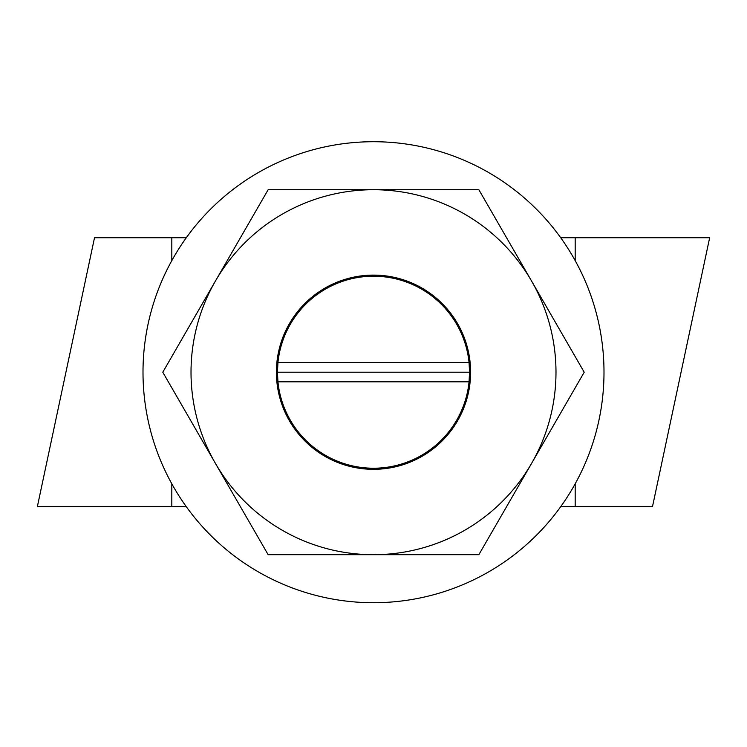 <?xml version="1.0" encoding="UTF-8"?>
<svg xmlns="http://www.w3.org/2000/svg" width="747" height="747" viewBox="0 0 747 747"><rect width="100%" height="100%" fill="white"/><g stroke="black" fill="none" stroke-linecap="round" stroke-linejoin="round"><path stroke-width="1.12" d="M469.34 378.505A96.046 96.046 0 0 0 469.546 372.211L469.06 362.612A96.046 96.046 0 0 0 277.94 362.612L277.454 372.211L277.94 381.82A96.046 96.046 0 0 0 469.06 381.82L469.546 372.211A96.046 96.046 0 0 0 469.34 365.927M277.454 372.211L469.546 372.211M277.94 362.612L469.06 362.612M277.94 381.82L469.06 381.82M171.81 483.804L171.81 506.671L37.35 506.671L94.514 237.751L186.274 237.751M560.726 506.671L652.486 506.671L709.65 237.751L575.19 237.751L575.19 260.619M171.81 506.671L186.274 506.671M560.726 237.751L575.19 237.751M171.81 237.751L171.81 260.619M575.19 483.804L575.19 506.671M531.537 463.457L584.21 372.211L531.537 280.975L478.855 189.729L373.5 189.729A182.483 182.483 0 0 1 531.537 463.457A182.483 182.483 0 0 1 373.5 554.694L478.855 554.694L531.537 463.457M268.145 189.729L373.5 189.729A182.483 182.483 0 0 0 215.463 280.975L162.79 372.211L215.463 463.457L268.145 554.694L373.5 554.694A182.483 182.483 0 0 1 215.463 280.975L268.145 189.729M373.5 275.111A97.101 97.101 0 0 1 457.594 420.766A97.101 97.101 0 0 1 289.406 420.766A97.101 97.101 0 0 1 373.5 275.111M373.5 602.717A230.506 230.506 0 0 0 573.117 256.959A230.506 230.506 0 0 0 173.883 256.959A230.506 230.506 0 0 0 373.5 602.717"/></g></svg>
